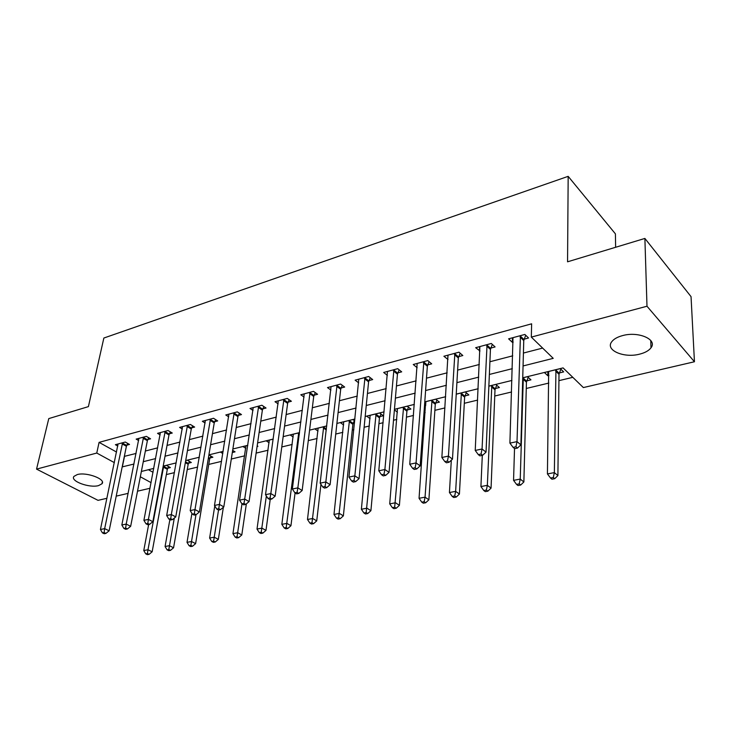 <?xml version="1.0" encoding="UTF-8"?>
<svg xmlns="http://www.w3.org/2000/svg" width="731" height="731" viewBox="0 0 731 731"><rect width="100%" height="100%" fill="white"/><g stroke="black" fill="none" stroke-linecap="round" stroke-linejoin="round"><path stroke-width="1.1" d="M77.285 474.565C86.578 471.806 106.297 479.253 101.974 483.776L98.53 485.612C89.301 488.253 69.783 480.989 73.986 476.365L77.285 474.565M622.638 335.584C638.519 331.088 657.754 339.531 650.992 347.801C648.854 350.661 645.071 352.771 639.643 354.142C623.945 358.382 605.04 350.204 611.692 341.816C613.729 339.065 617.375 336.982 622.638 335.584M615.63 247.279L615.411 233.856L568.17 176.345L103.857 338.033L88.405 406.619L48.776 418.598L36.55 469.119L96.766 453.046L114.356 462.632M568.17 176.345L567.558 261.808L644.888 238.434L691.042 296.631L694.45 361.754L583.365 387.567L563.071 367.894L522.738 377.799M166.348 474.565L174.426 472.637M187.255 469.567L197.617 467.091M208.755 464.423L221.548 461.362M231.298 459.031L244.657 455.833M256.124 453.092L268.076 450.232M281.773 446.961L292.226 444.457M308.29 440.61L317.135 438.499M335.721 434.05L342.848 432.35M352.269 430.093L353.831 429.718M364.111 427.26L369.393 425.999M378.914 423.724L383.126 422.71M393.516 420.224L396.823 419.439M406.436 417.136L413.481 415.455M423.989 412.933L425.177 412.649M434.881 410.329L444.96 407.916M464.304 403.293L477.635 400.104M494.75 396.01L511.563 391.99M526.274 388.472L548.826 383.071M558.932 380.659L572.812 377.333M150.001 488.281L137.519 491.177M128.144 493.361L116.22 496.13M106.936 498.286L98.036 500.351L36.55 469.119M148.42 469.722L153.044 472.29M559.334 372.938L563.665 371.887L560.284 368.634L544.403 372.527L547.811 375.743L548.944 375.469M526.777 380.86L530.953 379.846L527.499 376.684L522.738 377.854M495.353 388.517L499.383 387.531L495.856 384.451L488.865 386.169M464.989 395.9L468.882 394.95L465.3 391.953L456.235 394.183M435.649 403.037L439.413 402.123L435.777 399.208L424.784 401.904M424.583 404.672L425.689 405.467M407.277 409.945L410.923 409.058L407.231 406.217L394.448 409.351M394.402 409.908L397.426 412.202M379.828 416.624L383.346 415.765L379.617 412.997L366.679 416.177L370.096 418.671M354.745 420.892L352.881 419.557L340.354 422.637L343.643 424.949M353.247 423.094L354.544 422.774M326.766 425.972L314.86 428.896L318.022 431.052M299.546 432.651L290.161 434.963L293.204 436.974M273.239 439.121L266.203 440.848L269.136 442.721M247.782 445.371L242.966 446.55L245.79 448.313M257.184 445.819L257.924 446.294L257.084 446.495M223.147 451.42L220.415 452.087L222.809 453.54M232.65 450.369L235.071 451.849L232.312 452.526M210.044 457.944L212.885 457.25L208.902 454.91M199.289 457.277L198.512 457.469L199.188 457.862M188.571 463.171L191.33 462.495L187.383 460.201L185.692 460.612M167.71 468.242L170.387 467.593L166.421 465.345L163.187 466.14M523.067 365.957L553.23 358.354L531.318 337.101L531.638 323.815L99.078 442.374L116.558 452.06M124.334 456.372L136.094 453.439M145.359 451.036L157.686 447.847M167.043 445.417L179.945 442.072M189.393 439.623L202.898 436.124M212.447 433.647L226.583 429.983M236.232 427.489L251.035 423.651M260.775 421.129L276.291 417.109M286.132 414.55L302.387 410.338M312.329 407.761L329.379 403.348M339.422 400.743L357.295 396.111M367.446 393.479L386.196 388.618M396.449 385.968L416.131 380.86M426.493 378.174L447.162 372.819M457.624 370.105L479.335 364.486M489.916 361.744L512.733 355.823M523.414 353.055L542.64 348.075M524.127 339.184L528.559 337.996L524.876 334.451L508.612 338.828L512.33 342.327L513.18 342.099M490.821 348.066L495.088 346.933L491.323 343.479L475.662 347.7L479.984 350.953M458.712 356.627L462.824 355.531L458.995 352.187L443.891 356.253L447.993 359.488M427.745 364.888L431.71 363.837L427.818 360.575L413.253 364.504L417.145 367.693M397.856 372.865L401.685 371.841L397.737 368.68L383.674 372.463L387.384 375.387M368.991 380.559L372.691 379.572L368.698 376.492L355.111 380.157L358.665 382.843M341.094 388.006L344.676 387.046L340.637 384.049L327.506 387.585L330.905 390.071M314.129 395.197L317.592 394.274L313.517 391.35L300.816 394.777L304.078 397.07M288.041 402.151L291.395 401.264L287.283 398.413L274.993 401.721L278.127 403.859M262.795 408.885L266.038 408.026L261.899 405.248L250.002 408.455L253.017 410.447M238.343 415.409L241.486 414.578L237.319 411.873L225.797 414.97L228.693 416.825M214.649 421.732L217.692 420.919L213.507 418.278L202.341 421.284L205.137 423.021M191.686 427.854L194.638 427.068L190.435 424.492L179.607 427.407L182.302 429.033M169.409 433.794L172.269 433.035L168.048 430.513L157.549 433.346L160.153 434.881M147.799 439.559L150.577 438.819L146.346 436.361L136.149 439.103L138.662 440.546M126.819 445.161L129.515 444.439L125.275 442.036L115.379 444.704L117.801 446.056M644.888 238.434L646.99 306.234L694.45 361.754M99.078 442.374L96.766 453.046M531.318 337.101L646.99 306.234M122.187 466.899L133.983 464.039M143.276 461.7L155.648 458.575M165.032 456.208L177.98 452.946M187.465 450.561L201.016 447.144M210.601 444.722L224.792 441.149M234.477 438.71L249.344 434.963M259.121 432.496L274.701 428.567M284.587 426.072L300.907 421.961M310.894 419.439L328.018 415.126M338.106 412.586L356.061 408.053M366.258 405.486L385.1 400.734M395.407 398.139L415.19 393.15M425.606 390.528L446.376 385.292M456.902 382.633L478.732 377.132M489.368 374.455L512.321 368.662M140.334 476.786L151.07 482.643M511.938 380.449L488.865 386.114M478.175 388.737L456.235 394.128M445.663 396.723L424.784 401.849M414.331 404.417L394.457 409.296M384.104 411.845L365.18 416.487M354.937 419.009L336.9 423.432M326.766 425.926L309.579 430.148M299.555 432.606L283.162 436.635M273.239 439.066L257.604 442.913M247.791 445.316L232.869 448.98M223.156 451.374L208.911 454.865M199.298 457.231L185.701 460.567M176.18 462.906L163.196 466.095M153.775 468.407L141.375 471.458M124.48 456.455L122.333 466.981M512.486 337.786L512.33 342.327M547.875 371.677L547.811 375.743M425.853 402.242L425.616 405.486M479.664 346.622L479.454 351.099M448.012 355.303L447.747 359.551M520.435 335.639L517.009 441.634L509.909 443.123L512.998 337.649M525.708 335.255L523.762 340.573L520.892 444.859L517.009 441.634L515.931 446.787L513.089 447.372L514.651 448.651L517.493 448.066L515.931 446.787M517.493 448.066L520.892 444.859M509.909 443.123L513.089 447.372M548.679 371.476L547.428 473.926L554.354 472.61L557.908 475.561L558.996 374.29L560.823 369.155M553.303 477.517L550.525 478.028L551.951 479.207L554.728 478.686L553.303 477.517L554.354 472.61L555.953 369.694M550.525 478.028L547.428 473.926M557.908 475.561L554.728 478.686M487.047 344.63L482.058 448.998L475.232 450.442L479.883 346.558M492.319 344.392L490.437 349.436L486.033 452.133L482.058 448.998L481.035 454.052L478.302 454.618L479.892 455.861L482.624 455.294L481.035 454.052M482.624 455.294L486.033 452.133M475.232 450.442L478.302 454.618M454.874 353.292L448.432 456.098L441.862 457.478L447.957 355.156M460.137 353.183L458.328 357.98L452.48 459.132L448.432 456.098L447.463 461.042L444.832 461.59L446.458 462.796L449.081 462.248L447.463 461.042M449.081 462.248L452.48 459.132M441.862 457.478L444.832 461.59M423.843 361.644L416.067 462.924L409.744 464.258L417.173 363.444M429.106 361.653L427.352 366.222L420.179 465.875L416.067 462.924L415.144 467.767L412.604 468.297L414.258 469.466L416.789 468.946L415.144 467.767M416.789 468.946L420.179 465.875M409.744 464.258L412.604 468.297M514.523 448.551L513.555 480.358L520.234 479.088L523.871 481.957L526.43 382.185L528.193 377.315M519.22 483.895L516.552 484.397L518.014 485.53L520.682 485.037L519.22 483.895L520.234 479.088L523.314 377.708M516.552 484.397L513.555 480.358M523.871 481.957L520.682 485.037M482.305 455.358L480.916 486.554L487.349 485.338L491.058 488.125L494.997 389.815L496.696 385.182M486.38 490.044L483.812 490.528L485.302 491.634L487.869 491.159L486.38 490.044L487.349 485.338L491.817 385.438M483.812 490.528L480.916 486.554M491.058 488.125L487.869 491.159M451.319 460.201L449.437 492.53L455.641 491.351L459.415 494.065L464.633 397.189L466.277 392.766M454.719 495.974L452.233 496.44L453.75 497.519L456.235 497.053L454.719 495.974L455.641 491.351L461.398 392.912M452.233 496.44L449.437 492.53M459.415 494.065L456.235 497.053M393.899 369.712L384.89 469.503L378.795 470.791L387.467 371.439M399.153 369.813L397.454 374.171L389.056 472.372L384.89 469.503L384.003 474.255L381.564 474.766L383.236 475.899L385.676 475.397L384.003 474.255M385.676 475.397L389.056 472.372M378.795 470.791L381.564 474.766M425.68 401.685L419.055 498.295L425.049 497.162L428.887 499.803L435.283 404.307L436.882 400.085M424.163 501.694L421.769 502.151L423.313 503.193L425.707 502.745L424.163 501.694L425.049 497.162L432.003 400.131M421.769 502.151L419.055 498.295M428.887 499.803L425.707 502.745M364.988 377.498L354.837 475.844L348.952 477.087L358.775 379.17M370.233 377.68L368.588 381.847L359.058 478.641L354.837 475.844L353.987 480.505L351.629 480.998L353.329 482.104L355.677 481.619L353.987 480.505M355.677 481.619L359.058 478.641M348.952 477.087L351.629 480.998M337.055 385.018L325.834 481.957L320.16 483.154L331.042 386.635M342.291 385.274L340.692 389.267L330.101 484.68L325.834 481.957L325.03 486.535L322.755 487.01L324.473 488.089L326.739 487.614L325.03 486.535M326.739 487.614L330.101 484.68M320.16 483.154L322.755 487.01M310.054 392.282L297.846 487.86L292.363 489.021L304.242 393.854M315.271 392.611L313.727 396.449L302.159 490.51L297.846 487.86L297.078 492.356L294.885 492.813L296.612 493.864L298.805 493.407L297.078 492.356M298.805 493.407L302.159 490.51M292.363 489.021L294.885 492.813M283.93 399.318L270.817 493.562L265.517 494.686L278.31 400.835M289.138 399.702L287.639 403.384L275.158 496.148L270.817 493.562L270.077 497.975L267.957 498.414L269.702 499.447L271.822 499.008L270.077 497.975M271.822 499.008L275.158 496.148M265.517 494.686L267.957 498.414M258.655 406.125L244.693 499.081L239.567 500.159L253.209 407.587M263.845 406.555L262.383 410.1L249.061 501.594L244.693 499.081L243.99 503.412L241.934 503.833L243.688 504.838L245.735 504.408L243.99 503.412M245.735 504.408L249.061 501.594M239.567 500.159L241.934 503.833M397.463 408.611L389.724 503.869L395.508 502.773L399.4 505.34L406.911 411.197L408.455 407.158M394.667 507.223L392.355 507.652L393.918 508.675L396.229 508.246L394.667 507.223L403.585 407.112M392.355 507.652L389.724 503.869M399.4 505.34L396.229 508.246M370.16 415.318L361.388 509.251L366.98 508.182L370.909 510.695L379.453 417.858L380.952 413.984M366.167 512.559L363.928 512.979L365.509 513.975L367.748 513.555L366.167 512.559L376.081 413.865M363.928 512.979L361.388 509.251M370.909 510.695L367.748 513.555M343.734 421.805L333.985 514.45L339.394 513.418L343.369 515.867L352.872 424.309L354.325 420.59M338.627 517.722L336.461 518.124L338.051 519.092L340.217 518.69L338.627 517.722L349.473 420.398M336.461 518.124L333.985 514.45M343.369 515.867L340.217 518.69M318.14 428.092L307.486 519.476L312.722 518.489L316.733 520.874L320.936 484.315M311.982 522.711L309.889 523.104L311.497 524.054L313.59 523.661L311.982 522.711L323.696 426.73M309.889 523.104L307.486 519.476M316.733 520.874L313.59 523.661M293.332 434.187L281.837 524.346L286.908 523.387L290.947 525.717L295.077 492.932M286.196 527.535L284.167 527.919L285.794 528.842L287.813 528.467L286.196 527.535L298.714 432.862M284.167 527.919L281.837 524.346M290.947 525.717L287.813 528.467M234.176 412.713L219.428 504.408L214.475 505.45L228.904 414.13M239.357 413.189L237.931 416.606L223.823 506.866L219.428 504.408L218.752 508.666L216.769 509.078L218.532 510.055L220.515 509.644L218.752 508.666M220.515 509.644L223.823 506.866M214.475 505.45L216.769 509.078M269.282 440.089L257.01 529.061L261.908 528.129L265.983 530.404L270.223 499.337M261.232 532.214L259.267 532.579L260.903 533.484L262.868 533.118L261.232 532.214L266.358 495.974M259.267 532.579L257.01 529.061M265.983 530.404L262.868 533.118M210.464 419.101L194.985 509.562L190.188 510.576L205.356 420.471M215.627 419.612L214.238 422.911L199.399 511.956L194.985 509.562L194.336 513.747L192.417 514.149L194.19 515.099L196.109 514.697L194.336 513.747M196.109 514.697L199.399 511.956M190.188 510.576L192.417 514.149M245.945 445.819L232.942 533.63L237.694 532.725L241.797 534.955L246.356 503.887M237.045 536.746L235.144 537.102L236.789 537.979L238.69 537.632L237.045 536.746L241.988 503.869M235.144 537.102L232.942 533.63M241.797 534.955L238.69 537.632M187.483 425.287L171.319 514.551L166.677 515.538L182.522 426.621M192.628 425.835L191.266 429.024L175.76 516.89L171.319 514.551L170.707 518.672L168.843 519.056L170.625 519.988L172.479 519.604L170.707 518.672M172.479 519.604L175.76 516.89M166.677 515.538L168.843 519.056M232.394 452.014L233.034 450.607M214.777 505.925L209.623 538.062L214.229 537.184L218.35 539.359L223.375 507.232M213.607 541.132L211.762 541.479L213.415 542.338L215.261 542L213.607 541.132L218.532 510.046M211.762 541.479L209.623 538.062M218.35 539.359L215.261 542M165.188 431.29L148.402 519.394L143.906 520.335L160.381 432.578M170.314 431.866L168.989 434.945L152.852 521.678L148.402 519.394L147.817 523.433L146.017 523.807L147.799 524.721L149.599 524.346L147.817 523.433M149.599 524.346L152.852 521.678M143.906 520.335L146.017 523.807M191.933 513.363L187.008 542.356L191.476 541.507L195.616 543.626L209.651 459.059L210.903 456.071M190.873 545.39L189.091 545.728L190.745 546.569L192.536 546.24L190.873 545.39L195.972 514.734M189.091 545.728L187.008 542.356M195.616 543.626L192.536 546.24M143.568 437.111L126.198 524.072L121.839 524.995L138.899 438.362M148.667 437.714L147.379 440.692L130.657 526.311L126.198 524.072L125.631 528.056L123.886 528.422L125.677 529.308L127.422 528.942L125.631 528.056M127.422 528.942L130.657 526.311M121.839 524.995L123.886 528.422M169.884 519.595L165.069 546.514L169.4 545.692L173.558 547.775L188.178 464.267L189.402 461.371M168.824 549.52L167.088 549.849L168.751 550.671L170.487 550.352L168.824 549.52L174.289 518.115M167.088 549.849L165.069 546.514M173.558 547.775L170.487 550.352M122.57 442.758L104.67 528.614L100.439 529.509L118.047 443.982M127.66 443.388L126.399 446.275L109.138 530.797L104.67 528.614L104.122 532.533L102.431 532.881L104.222 533.749L105.913 533.402L104.122 532.533M105.913 533.402L109.138 530.797M100.439 529.509L102.431 532.881M148.649 524.538L143.769 550.562L147.982 549.758L152.149 551.795L167.317 469.329L168.514 466.524M147.424 553.531L145.743 553.842L147.406 554.655L149.097 554.336L147.424 553.531L147.982 549.758L163.744 466.003M145.743 553.842L143.769 550.562M152.149 551.795L149.097 554.336M520.289 336.013L523.981 339.55M520.07 337.037L523.762 340.573M558.996 374.29L555.606 371.046M559.197 373.294L555.816 370.05M486.901 344.995L490.675 348.431M486.672 346.001L490.437 349.436M454.728 353.649L458.565 356.984M454.49 354.645L458.328 357.98M423.697 362L427.589 365.244M423.45 362.978L427.352 366.222M526.43 382.185L522.967 379.033M526.64 381.216L523.177 378.055M494.997 389.815L491.46 386.754M495.216 388.855L491.68 385.785M464.633 397.189L461.042 394.201M464.852 396.239L461.261 393.251M393.753 370.05L397.71 373.203M393.506 371.019L397.454 374.171M435.283 404.307L431.637 401.401M435.512 403.375L431.866 400.46M364.842 377.836L368.844 380.897M364.586 378.786L368.588 381.847M336.909 385.347L340.957 388.335M336.653 386.288L340.692 389.267M309.907 392.611L313.992 395.526M309.642 393.543L313.727 396.449M283.792 399.638L287.904 402.479M283.518 400.551L287.639 403.384M258.509 406.445L262.648 409.205M258.235 407.341L262.383 410.1M406.911 411.197L403.21 408.364M407.14 410.274L403.448 407.441M379.453 417.858L375.707 415.098M379.691 416.944L375.944 414.185M352.872 424.309L349.089 421.613M353.11 423.413L349.336 420.718M326.3 429.983L323.312 427.927M326.41 429.015L323.55 427.041M299.29 434.68L298.33 434.04M299.408 433.73L298.577 433.172M234.03 413.024L238.196 415.72M233.756 413.92L237.931 416.606M210.318 419.411L214.512 422.043M210.044 420.279L214.238 422.911M187.337 425.597L191.54 428.156M187.054 426.456L191.266 429.024M165.051 431.592L169.272 434.095M164.767 432.441L168.989 434.945M209.651 459.059L208.344 458.282M209.907 458.236L208.49 457.396M143.422 437.412L147.662 439.861M143.139 438.253L147.379 440.692M188.178 464.267L185.336 462.632M188.443 463.454L185.491 461.745M122.433 443.059L126.682 445.453M122.15 443.881L126.399 446.275M167.317 469.329L163.342 467.1M167.573 468.525L163.607 466.287M101.974 483.776L102.358 481.948M650.992 347.801L650.754 340.482"/></g></svg>
